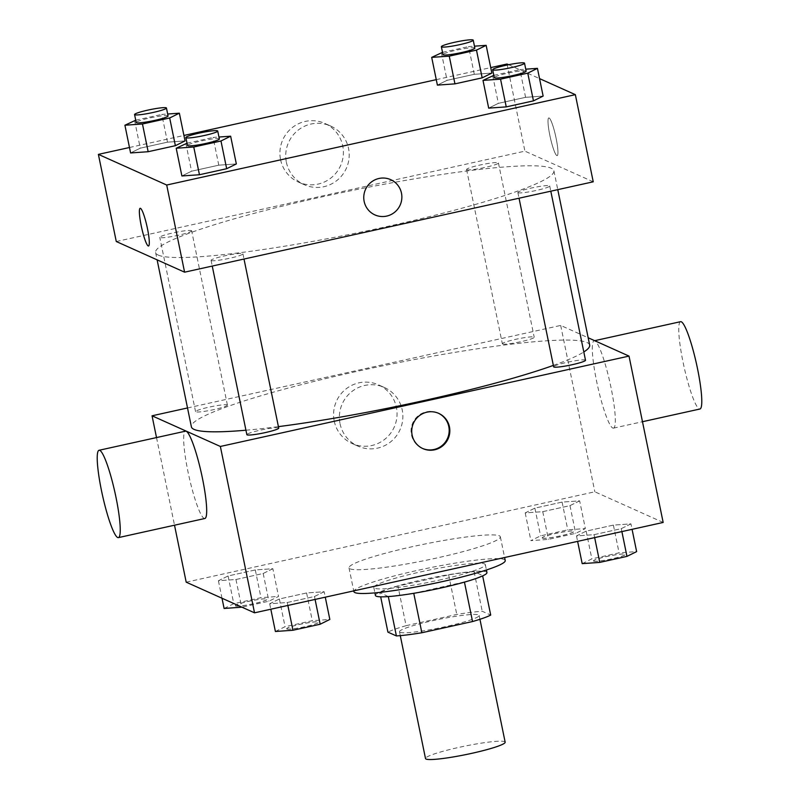 <?xml version="1.0" encoding="UTF-8"?>
<svg xmlns="http://www.w3.org/2000/svg" width="799" height="799" viewBox="0 0 799 799"><rect width="100%" height="100%" fill="white"/><g stroke="black" fill="none" stroke-linecap="round" stroke-linejoin="round"><path stroke-width="0.6" stroke-dasharray="4 3" d="M505.158 742.181A40.659 4.255 -11.6 0 0 464.479 746.196A40.659 4.255 -11.6 0 0 425.507 758.541M400.019 632.299A40.659 4.255 -11.6 0 0 443.036 627.175A40.659 4.255 -11.6 0 0 479.14 615.43A40.659 4.255 -11.6 0 0 438.461 619.445A40.659 4.255 -11.6 0 0 399.49 631.779A40.659 4.255 -11.6 0 0 400.019 632.299M464.449 582.121L464.419 581.932A55.391 5.793 -11.6 0 0 482.576 575.47L474.097 571.665A55.391 5.793 -11.6 0 0 448.648 574.861L397.952 586.067L406.082 625.677L456.778 614.461A55.391 5.793 -11.6 0 1 482.226 611.275L490.706 615.08M406.082 625.677A55.391 5.793 -11.6 0 0 387.924 632.139M464.419 581.932L413.752 593.307M388.324 596.583L379.795 592.528L380.674 596.823M388.274 596.324A55.391 5.793 -11.6 0 0 413.722 593.138M397.952 586.067A55.391 5.793 -11.6 0 0 379.795 592.528M375.42 595.445A56.919 5.953 168.4 0 1 429.992 578.166A56.919 5.953 168.4 0 1 486.941 572.553M438.751 580.204A56.919 5.953 -11.6 0 0 485.323 564.633A56.919 5.953 -11.6 0 0 428.364 570.246A56.919 5.953 -11.6 0 0 373.802 587.525A56.919 5.953 -11.6 0 0 374.551 588.244A56.919 5.953 -11.6 0 0 438.751 580.204M448.648 574.861L456.778 614.461M474.097 571.665L482.226 611.275M505.228 560.538A77.253 8.08 -11.6 0 0 427.934 568.159A77.253 8.08 -11.6 0 0 353.887 591.61M350.022 568.818A77.253 8.08 -11.6 0 0 431.75 559.08A77.253 8.08 -11.6 0 0 500.354 536.778A77.253 8.08 -11.6 0 0 423.051 544.399A77.253 8.08 -11.6 0 0 349.003 567.839A77.253 8.08 -11.6 0 0 350.022 568.818M630.95 523.874L621.272 528.648L594.056 534.671L576.498 535.919L586.166 531.135L613.392 525.113L630.95 523.874L621.272 528.648L594.056 534.671L576.498 535.919L586.166 531.135L613.392 525.113L630.95 523.874L632.069 529.328M579.655 500.863L569.987 505.637L542.761 511.66L525.213 512.898L534.881 508.124L562.096 502.102L579.655 500.863L569.987 505.637L542.761 511.66L525.213 512.898L534.881 508.124L562.096 502.102L579.655 500.863L585.347 528.588L575.679 533.362L548.454 539.385L530.896 540.623L540.573 535.849L567.789 529.827L585.347 528.588M186.197 582.171L594.846 491.794L663.16 522.456M324.154 591.719L314.476 596.503L287.26 602.516L269.702 603.764L279.37 598.98L306.596 592.958L324.154 591.719L314.476 596.503L287.26 602.516L269.702 603.764L279.37 598.98L306.596 592.958L324.154 591.719L325.273 597.173M272.858 568.708L263.191 573.482L235.965 579.505L218.417 580.743L228.085 575.969L255.31 569.947L272.858 568.708L263.191 573.482L235.965 579.505L218.417 580.743L228.085 575.969L255.31 569.947L272.858 568.708L278.551 596.434L268.883 601.208L241.927 607.17M245.932 430.212A203.296 21.263 -11.6 0 0 278.412 426.636M553.357 365.403A203.296 21.263 -11.6 0 0 583.799 351.979M589.672 345.068A203.296 21.263 -11.6 0 0 386.257 365.123A203.296 21.263 -11.6 0 0 191.39 426.826M187.515 407.959L560.688 325.433L588.174 337.767M502.561 343.989A16.26 1.698 -11.6 0 0 519.769 341.942A16.26 1.698 -11.6 0 0 534.211 337.248A16.26 1.698 -11.6 0 0 517.942 338.846A16.26 1.698 -11.6 0 0 502.351 343.79A16.26 1.698 -11.6 0 0 502.561 343.989M585.507 360.259A16.26 1.698 -11.6 0 0 569.228 361.867A16.26 1.698 -11.6 0 0 553.637 366.801M278.711 428.104A16.26 1.698 -11.6 0 0 262.432 429.712A16.26 1.698 -11.6 0 0 246.851 434.646M227.206 404.883A16.26 1.698 168.4 0 1 227.415 405.093A16.26 1.698 168.4 0 1 211.825 410.027A16.26 1.698 168.4 0 1 195.555 411.635A16.26 1.698 168.4 0 1 209.997 406.941A16.26 1.698 168.4 0 1 227.206 404.883M560.688 325.433L594.846 491.794M156.514 437.572L174.512 525.203M334.232 421.063A32.17 31.66 114.2 0 0 352.149 443.535A32.17 31.66 114.2 0 0 394.197 427.155A32.17 31.66 114.2 0 0 378.486 384.848A32.17 31.66 114.2 0 0 345.518 389.353A32.17 31.66 114.2 0 0 334.232 421.063M612.763 428.034A44.724 6.392 -102.5 0 0 613.482 428.134A44.724 6.392 -102.5 0 0 610.056 383.081A44.724 6.392 -102.5 0 0 594.166 340.793A44.724 6.392 -102.5 0 0 597.083 383.53A44.724 6.392 -102.5 0 0 612.763 428.034M204.834 518.501A44.724 6.392 77.5 0 1 188.944 476.214A44.724 6.392 77.5 0 1 185.518 431.16M680.608 321.677A44.724 6.392 -102.5 0 0 683.525 364.414A44.724 6.392 -102.5 0 0 699.205 408.918A44.724 6.392 -102.5 0 0 699.924 409.018M340.044 423.67A32.17 31.66 114.2 0 0 357.962 446.142A32.17 31.66 114.2 0 0 400.009 429.762A32.17 31.66 114.2 0 0 384.299 387.455A32.17 31.66 114.2 0 0 351.33 391.959A32.17 31.66 114.2 0 0 340.044 423.67M422.551 448.449A19.316 19.006 -65.8 0 1 418.237 415.77A19.316 19.006 -65.8 0 1 438.361 413.213M158.292 255.111A203.296 21.263 -11.6 0 0 373.363 229.493A203.296 21.263 -11.6 0 0 553.897 170.786A203.296 21.263 -11.6 0 0 350.481 190.831A203.296 21.263 -11.6 0 0 155.615 252.544A203.296 21.263 -11.6 0 0 158.292 255.111M191.43 230.601A16.26 1.698 168.4 0 1 191.64 230.811A16.26 1.698 168.4 0 1 176.05 235.745A16.26 1.698 168.4 0 1 159.78 237.353A16.26 1.698 168.4 0 1 174.222 232.649A16.26 1.698 168.4 0 1 191.43 230.601M518.082 192.719A16.26 1.698 -11.6 0 0 535.29 190.671A16.26 1.698 -11.6 0 0 549.732 185.977A16.26 1.698 -11.6 0 0 533.452 187.585A16.26 1.698 -11.6 0 0 517.862 192.519A16.26 1.698 -11.6 0 0 518.082 192.719M211.286 260.574A16.26 1.698 -11.6 0 0 228.494 258.516A16.26 1.698 -11.6 0 0 242.936 253.822A16.26 1.698 -11.6 0 0 226.656 255.43A16.26 1.698 -11.6 0 0 211.076 260.364A16.26 1.698 -11.6 0 0 211.286 260.574M466.786 169.708A16.26 1.698 -11.6 0 0 483.994 167.66A16.26 1.698 -11.6 0 0 498.436 162.966A16.26 1.698 -11.6 0 0 482.167 164.564A16.26 1.698 -11.6 0 0 466.576 169.498A16.26 1.698 -11.6 0 0 466.786 169.708M116.274 241.518L524.913 151.151L593.238 181.802M474.286 74.307L491.844 73.069L474.286 74.307L447.07 80.329L474.286 74.307L468.594 46.582L474.466 46.172M437.393 85.113L447.07 80.329L437.393 85.113M218.786 165.173L236.334 163.935L218.786 165.173L191.56 171.196L218.786 165.173L213.093 137.448L218.956 137.028M181.892 175.97L191.56 171.196L181.892 175.97M508.603 64.719L539.545 78.602M129.478 147.505L183.93 135.46M436.274 79.65L490.726 67.615M525.582 97.328L543.13 96.08L525.582 97.328L498.356 103.351L525.582 97.328L519.889 69.603L525.752 69.183M488.688 108.125L498.356 103.351L488.688 108.125M167.49 142.162L185.048 140.914L167.49 142.162L140.274 148.175L167.49 142.162L161.798 114.427L167.67 114.017M130.597 152.959L140.274 148.175L130.597 152.959M507.025 64.01L524.913 151.151M280.569 159.64A32.17 31.66 114.2 0 0 298.486 182.112A32.17 31.66 114.2 0 0 340.534 165.723A32.17 31.66 114.2 0 0 324.823 123.416A32.17 31.66 114.2 0 0 291.855 127.93A32.17 31.66 114.2 0 0 280.569 159.64M556.843 155.585A19.316 2.757 -102.5 0 0 557.153 155.635A19.316 2.757 -102.5 0 0 555.675 136.18A19.316 2.757 -102.5 0 0 548.803 117.912A19.316 2.757 -102.5 0 0 550.062 136.369A19.316 2.757 -102.5 0 0 556.843 155.585A19.316 2.757 -102.5 0 0 557.143 155.635A19.316 2.757 -102.5 0 0 555.665 136.18A19.316 2.757 -102.5 0 0 548.803 117.922A19.316 2.757 -102.5 0 0 550.062 136.369A19.316 2.757 -102.5 0 0 556.833 155.585M140.175 208.279L140.165 208.289A19.316 2.757 77.5 0 1 140.175 208.279A19.316 2.757 77.5 0 1 140.484 208.329A19.316 2.757 77.5 0 1 147.256 227.545A19.316 2.757 77.5 0 1 148.514 246.002L148.504 246.002M286.382 162.247A32.17 31.66 114.2 0 0 304.299 184.719A32.17 31.66 114.2 0 0 346.347 168.329A32.17 31.66 114.2 0 0 330.636 126.022A32.17 31.66 114.2 0 0 297.667 130.537A32.17 31.66 114.2 0 0 286.382 162.247M374.911 214.911L374.911 214.901A19.316 19.006 -65.8 0 1 370.926 182.372A19.316 19.006 -65.8 0 1 390.721 179.665L390.721 179.665M135.73 120.2L161.798 114.427M168.06 115.935A16.26 1.698 -11.6 0 0 151.79 117.543A16.26 1.698 -11.6 0 0 136.2 122.477M134.582 120.449L140.274 148.175M442.526 52.344L468.594 46.582M474.856 48.09A16.26 1.698 -11.6 0 0 458.586 49.698A16.26 1.698 -11.6 0 0 442.996 54.632M441.378 52.604L447.07 80.329M187.026 143.211L213.093 137.448M219.355 138.956A16.26 1.698 -11.6 0 0 203.086 140.554A16.26 1.698 -11.6 0 0 187.495 145.498M185.867 143.46L191.56 171.196M493.822 75.366L519.889 69.603M526.151 71.111A16.26 1.698 -11.6 0 0 509.872 72.709A16.26 1.698 -11.6 0 0 494.291 77.643M492.663 75.615L498.356 103.351M224.11 608.468L233.777 603.694L260.993 597.672L278.551 596.434M235.615 605.932A16.26 1.698 -11.6 0 0 252.814 603.874A16.26 1.698 -11.6 0 0 267.256 599.18A16.26 1.698 -11.6 0 0 250.986 600.788A16.26 1.698 -11.6 0 0 235.395 605.722A16.26 1.698 -11.6 0 0 235.615 605.932M263.191 573.482L268.883 601.208M235.965 579.505L241.618 607.03M218.417 580.743L222.002 598.231M228.085 575.969L233.777 603.694M255.31 569.947L260.993 597.672M235.625 605.992A16.26 1.698 -11.6 0 0 252.834 603.944A16.26 1.698 -11.6 0 0 267.275 599.25A16.26 1.698 -11.6 0 0 250.996 600.848A16.26 1.698 -11.6 0 0 235.405 605.782A16.26 1.698 -11.6 0 0 235.625 605.992M542.401 538.087A16.26 1.698 -11.6 0 0 559.61 536.029A16.26 1.698 -11.6 0 0 574.052 531.335A16.26 1.698 -11.6 0 0 557.782 532.943A16.26 1.698 -11.6 0 0 542.191 537.877A16.26 1.698 -11.6 0 0 542.401 538.087M569.987 505.637L575.679 533.362M542.761 511.66L548.454 539.385M525.213 512.898L530.896 540.623M534.881 508.124L540.573 535.849M562.096 502.102L567.789 529.827M542.421 538.146A16.26 1.698 -11.6 0 0 559.62 536.099A16.26 1.698 -11.6 0 0 574.072 531.395A16.26 1.698 -11.6 0 0 557.792 533.003A16.26 1.698 -11.6 0 0 542.201 537.937A16.26 1.698 -11.6 0 0 542.421 538.146M275.395 631.49L285.063 626.706L312.289 620.693L329.837 619.445M286.901 628.943A16.26 1.698 -11.6 0 0 304.109 626.895A16.26 1.698 -11.6 0 0 318.551 622.201A16.26 1.698 -11.6 0 0 302.282 623.799A16.26 1.698 -11.6 0 0 286.691 628.733A16.26 1.698 -11.6 0 0 286.901 628.943M314.476 596.503L315.086 599.43M287.26 602.516L287.86 605.452M269.702 603.764L270.821 609.218M279.37 598.98L285.063 626.706M306.596 592.958L312.289 620.693M286.911 629.003A16.26 1.698 -11.6 0 0 304.119 626.955A16.26 1.698 -11.6 0 0 318.561 622.261A16.26 1.698 -11.6 0 0 302.292 623.869A16.26 1.698 -11.6 0 0 286.701 628.803A16.26 1.698 -11.6 0 0 286.911 629.003M582.191 563.645L591.859 558.861L619.085 552.838L636.633 551.6M593.697 561.098A16.26 1.698 -11.6 0 0 610.905 559.05A16.26 1.698 -11.6 0 0 625.347 554.346A16.26 1.698 -11.6 0 0 609.068 555.954A16.26 1.698 -11.6 0 0 593.487 560.888A16.26 1.698 -11.6 0 0 593.697 561.098M621.272 528.648L621.882 531.585M594.056 534.671L594.656 537.607M576.498 535.919L577.617 541.372M586.166 531.135L591.859 558.861M613.392 525.113L619.085 552.838M593.707 561.158A16.26 1.698 -11.6 0 0 610.915 559.11A16.26 1.698 -11.6 0 0 625.357 554.416A16.26 1.698 -11.6 0 0 609.088 556.014A16.26 1.698 -11.6 0 0 593.497 560.958A16.26 1.698 -11.6 0 0 593.707 561.158M479.939 619.285L479.14 615.43M400.279 635.634L399.49 631.779M373.802 587.525L374.901 592.868M485.323 564.633L486.421 569.977M349.003 567.839L353.737 590.88M500.354 536.778L504.608 557.512M613.482 428.134L642.486 421.712M594.166 340.793L594.666 340.684M384.299 387.455L378.486 384.848M357.962 446.142L352.149 443.535M422.222 448.299L422.881 448.599M438.032 413.063L438.691 413.363M155.615 252.544L157.113 259.845M553.897 170.786L557.772 189.653M227.415 405.093L191.64 230.811M195.555 411.635L159.78 237.353M517.862 192.519L519.04 198.212M549.732 185.977L550.801 191.191M211.076 260.364L212.244 266.057M242.936 253.822L244.005 259.036M466.576 169.498L502.351 343.79M498.436 162.966L534.211 337.248M330.636 126.022L324.823 123.416M304.299 184.719L298.486 182.112"/><path stroke-width="1.2" d="M400.279 635.634L425.507 758.541A40.659 4.255 -11.6 0 0 426.037 759.05A40.659 4.255 -11.6 0 0 469.053 753.926A40.659 4.255 -11.6 0 0 505.158 742.181L479.939 619.285M464.449 582.121L472.549 621.542A55.391 5.793 -11.6 0 0 490.706 615.08L482.656 575.889M472.549 621.542L421.852 632.748A55.391 5.793 -11.6 0 1 396.404 635.934L387.924 632.139L380.674 596.823M413.752 593.307L421.852 632.748M388.324 596.583L396.404 635.934M486.421 569.977L486.941 572.553A56.919 5.953 168.4 0 1 440.379 588.124A56.919 5.953 168.4 0 1 375.42 595.445L374.901 592.868M353.737 590.88L353.887 591.61A77.253 8.08 -11.6 0 0 354.906 592.588A77.253 8.08 -11.6 0 0 436.634 582.851A77.253 8.08 -11.6 0 0 505.228 560.538L504.608 557.512M588.174 337.767L629.013 356.094L663.16 522.456L254.521 612.823L186.197 582.171L174.512 525.203M629.013 356.094L220.364 446.461L254.521 612.823M412.124 435.105A19.316 19.006 -65.8 0 1 438.691 413.363A19.316 19.006 -65.8 0 1 448.129 438.761A19.316 19.006 -65.8 0 1 412.124 435.105M157.113 259.845L191.39 426.826A203.296 21.263 -11.6 0 0 194.067 429.393A203.296 21.263 -11.6 0 0 245.932 430.212M278.412 426.636A203.296 21.263 -11.6 0 0 553.357 365.403M583.799 351.979A203.296 21.263 -11.6 0 0 589.672 345.068L557.772 189.653M220.364 446.461L152.05 415.8L187.515 407.959M519.04 198.212L553.637 366.801A16.26 1.698 -11.6 0 0 553.857 367.011A16.26 1.698 -11.6 0 0 571.065 364.953A16.26 1.698 -11.6 0 0 585.507 360.259L550.801 191.191M212.244 266.057L246.851 434.646A16.26 1.698 -11.6 0 0 247.061 434.856A16.26 1.698 -11.6 0 0 264.269 432.808A16.26 1.698 -11.6 0 0 278.711 428.104L244.005 259.036M152.05 415.8L156.514 437.572M99.076 450.276L185.518 431.16A44.724 6.392 77.5 0 1 186.237 431.26A44.724 6.392 77.5 0 1 201.917 475.765A44.724 6.392 77.5 0 1 204.834 518.501L118.392 537.617A44.724 6.392 77.5 0 1 102.492 495.33A44.724 6.392 77.5 0 1 99.076 450.276A44.724 6.392 77.5 0 1 99.795 450.376A44.724 6.392 77.5 0 1 115.475 494.881A44.724 6.392 77.5 0 1 118.392 537.617M642.486 421.712L699.924 409.018A44.724 6.392 -102.5 0 0 696.508 363.964A44.724 6.392 -102.5 0 0 680.608 321.677L594.666 340.684M438.361 413.213A19.316 19.006 -65.8 0 1 447.47 438.461A19.316 19.006 -65.8 0 1 422.551 448.449M539.545 78.602L575.35 94.662L593.238 181.802L184.589 272.179L116.274 241.518L98.387 154.377L129.478 147.505M575.35 94.662L166.701 185.028L184.589 272.179M364.154 201.418A19.316 19.006 -65.8 0 1 390.721 179.665A19.316 19.006 -65.8 0 1 400.159 205.063A19.316 19.006 -65.8 0 1 364.154 201.418M491.844 73.069L482.167 77.853L454.951 83.865L437.393 85.113L454.951 83.865L482.167 77.853L491.844 73.069L486.152 45.343L476.484 50.117L449.258 56.14L431.7 57.378L442.526 52.344M236.334 163.935L226.666 168.709L199.44 174.731L181.892 175.97L199.44 174.731L226.666 168.709L236.334 163.935L230.641 136.2L220.973 140.984L193.757 147.006L176.199 148.244L187.026 143.211M490.726 67.615L507.025 64.01L508.603 64.719M183.93 135.46L436.274 79.65M166.701 185.028L98.387 154.377M543.13 96.08L533.462 100.864L506.236 106.886L488.688 108.125L506.236 106.886L533.462 100.864L543.13 96.08L537.437 68.354L527.769 73.138L500.554 79.161L482.996 80.399L493.822 75.366M185.048 140.914L175.381 145.698L148.155 151.71L130.597 152.959L148.155 151.71L175.381 145.698L185.048 140.914L179.356 113.188L169.688 117.972L142.462 123.985L124.914 125.233L135.73 120.2M140.474 208.329A19.316 2.757 77.5 0 1 147.246 227.545A19.316 2.757 77.5 0 1 148.504 246.002A19.316 2.757 77.5 0 1 141.643 227.735A19.316 2.757 77.5 0 1 140.165 208.289A19.316 2.757 77.5 0 1 140.474 208.329M148.514 246.002A19.316 2.757 77.5 0 1 141.653 227.735A19.316 2.757 77.5 0 1 140.165 208.289M390.721 179.665A19.316 19.006 -65.8 0 1 400.159 205.063A19.316 19.006 -65.8 0 1 374.911 214.901M167.67 114.017L179.356 113.188M134.572 114.557L136.2 122.477A16.26 1.698 -11.6 0 0 136.419 122.686A16.26 1.698 -11.6 0 0 153.618 120.639A16.26 1.698 -11.6 0 0 168.06 115.935L166.442 108.015A16.26 1.698 -11.6 0 0 150.162 109.623A16.26 1.698 -11.6 0 0 134.572 114.557A16.26 1.698 -11.6 0 0 134.791 114.766A16.26 1.698 -11.6 0 0 151.99 112.709A16.26 1.698 -11.6 0 0 166.442 108.015M169.688 117.972L175.381 145.698M142.462 123.985L148.155 151.71M124.914 125.233L130.597 152.959M474.466 46.172L486.152 45.343M441.368 46.712L442.996 54.632A16.26 1.698 -11.6 0 0 443.205 54.841A16.26 1.698 -11.6 0 0 460.414 52.794A16.26 1.698 -11.6 0 0 474.856 48.09L473.228 40.17A16.26 1.698 -11.6 0 0 456.958 41.778A16.26 1.698 -11.6 0 0 441.368 46.712A16.26 1.698 -11.6 0 0 441.587 46.921A16.26 1.698 -11.6 0 0 458.786 44.864A16.26 1.698 -11.6 0 0 473.228 40.17M476.484 50.117L482.167 77.853M449.258 56.14L454.951 83.865M431.7 57.378L437.393 85.113M218.956 137.028L230.641 136.2M185.867 137.568L187.495 145.498A16.26 1.698 -11.6 0 0 187.705 145.698A16.26 1.698 -11.6 0 0 204.914 143.65A16.26 1.698 -11.6 0 0 219.355 138.956L217.727 131.036A16.26 1.698 -11.6 0 0 201.458 132.634A16.26 1.698 -11.6 0 0 185.867 137.568A16.26 1.698 -11.6 0 0 186.077 137.778A16.26 1.698 -11.6 0 0 203.286 135.73A16.26 1.698 -11.6 0 0 217.727 131.036M220.973 140.984L226.666 168.709M193.757 147.006L199.44 174.731M176.199 148.244L181.892 175.97M525.752 69.183L537.437 68.354M492.663 69.723L494.291 77.643A16.26 1.698 -11.6 0 0 494.501 77.853A16.26 1.698 -11.6 0 0 511.71 75.805A16.26 1.698 -11.6 0 0 526.151 71.111L524.524 63.181A16.26 1.698 -11.6 0 0 508.254 64.789A16.26 1.698 -11.6 0 0 492.663 69.723A16.26 1.698 -11.6 0 0 492.873 69.932A16.26 1.698 -11.6 0 0 510.082 67.885A16.26 1.698 -11.6 0 0 524.524 63.181M527.769 73.138L533.462 100.864M500.554 79.161L506.236 106.886M482.996 80.399L488.688 108.125M241.927 607.17L224.11 608.468L222.002 598.231M325.273 597.173L329.837 619.445L320.169 624.229L292.953 630.251L275.395 631.49L270.821 609.218M315.086 599.43L320.169 624.229M287.86 605.452L292.953 630.251M632.069 529.328L636.633 551.6L626.965 556.384L599.749 562.396L582.191 563.645L577.617 541.372M621.882 531.585L626.965 556.384M594.656 537.607L599.749 562.396"/></g></svg>
